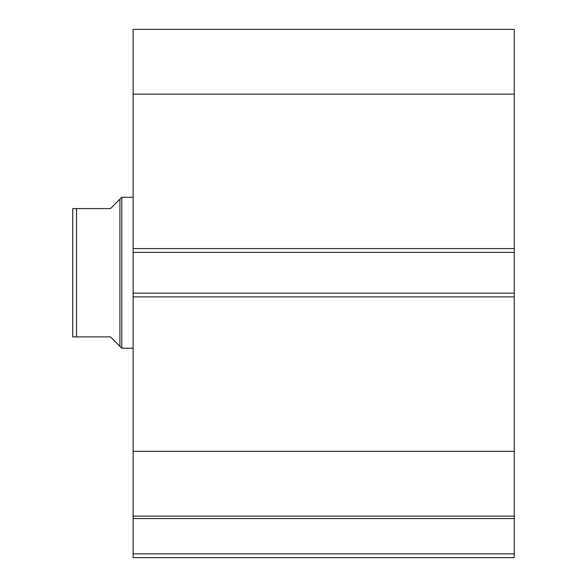 <?xml version="1.0" encoding="UTF-8"?>
<svg xmlns="http://www.w3.org/2000/svg" width="587" height="587" viewBox="0 0 587 587"><rect width="100%" height="100%" fill="white"/><g stroke="black" fill="none" stroke-linecap="round" stroke-linejoin="round"><path stroke-width="0.88" d="M133.124 516.516L133.124 518.541L514.256 518.541L133.124 518.541L133.124 516.142L514.256 516.142L514.256 553.879L133.124 553.879L133.124 518.541L133.124 557.65L514.256 557.65L133.124 557.65L133.124 553.879L514.256 553.879L514.256 557.65L514.256 516.516M514.256 516.142L514.256 29.35L133.124 29.35L133.124 94.155L133.124 29.35L514.256 29.35L514.256 248.595L133.124 248.595L133.124 94.155L514.256 94.155L133.124 94.155L133.124 252.366L133.124 248.595L514.256 248.595L514.256 293.126L133.124 293.126L133.124 252.366L514.256 252.366L133.124 252.366L133.124 296.897L133.124 293.126L514.256 293.126L514.256 451.337L133.124 451.337L133.124 296.897L514.256 296.897L133.124 296.897L133.124 516.142L133.124 451.337L514.256 451.337L514.256 516.142L133.124 516.142M121.803 348.216L119.917 346.33L121.803 348.216L133.124 348.216L121.803 348.216L121.803 197.276L133.124 197.276L121.803 197.276L121.803 348.216M119.917 199.162L110.481 208.598L121.803 197.276L119.917 199.162L119.917 346.33L119.917 199.162L110.481 208.598L76.523 208.598L76.523 336.894L110.481 336.894L119.917 346.33L110.481 336.894L72.744 336.894L76.523 336.894L76.523 208.598L72.744 208.598L72.744 336.894L72.744 208.598M110.481 208.598L75.334 208.598M117.517 343.931L110.481 336.894M73.382 336.894L72.891 336.894L73.382 336.894"/></g></svg>
